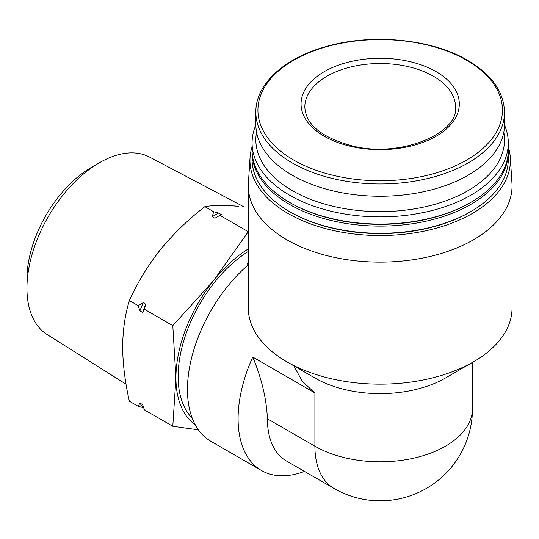 <?xml version="1.0" encoding="UTF-8"?>
<svg xmlns="http://www.w3.org/2000/svg" width="539" height="539" viewBox="0 0 539 539"><rect width="100%" height="100%" fill="white"/><g stroke="black" fill="none" stroke-linecap="round" stroke-linejoin="round"><path stroke-width="0.81" d="M195.307 424.873A106.756 61.635 -60 0 1 175.923 377.751L172.797 426.268L198.406 429.832M218.625 213.04A120.756 69.72 120 0 0 212.265 216.712L213.666 211.733L218.625 213.04L221.286 214.576L219.885 215.317L248.284 231.716L213.666 280.475L172.797 325.623L175.923 377.751A106.756 61.635 -60 0 1 213.666 280.475A106.756 61.635 -60 0 1 248.311 248.87M192.255 418.237A103.616 59.822 -60 0 1 185.396 335.581A103.616 59.822 -60 0 1 248.311 251.437M248.311 264.568L247.078 263.861L248.311 263.153M508.284 146.837A130.222 75.184 180 0 1 510.312 157.57L511.962 183.172A131.873 76.134 180 0 1 512.05 185.989L512.05 308.018A131.873 76.134 180 0 1 473.431 361.851A131.873 76.134 180 0 1 286.93 361.851A131.873 76.134 180 0 1 248.311 308.018L248.311 185.989A131.873 76.134 180 0 1 248.398 183.172L250.042 157.57A130.222 75.184 180 0 1 252.077 146.837M512.05 185.989A131.873 76.134 180 0 1 380.177 262.122A131.873 76.134 180 0 1 248.311 185.989M334.025 488.455L286.512 461.027A92.31 53.294 -60 0 1 267.398 418.769C266.562 399.069 261.678 378.499 252.744 357.047L314.904 392.938L314.904 446.198A92.31 53.294 0 0 0 445.45 446.198A92.31 53.294 0 0 0 472.487 408.515A92.31 92.31 0 0 1 334.025 488.455A92.31 53.294 -60 0 1 314.904 446.198L267.398 418.769M304.474 471.396A113.035 65.259 -60 0 1 261.496 470.513A113.035 65.259 -60 0 1 252.744 357.047M261.496 470.513L210.877 441.286A113.035 65.259 -60 0 1 190.408 363.037A113.035 65.259 -60 0 1 248.311 264.797M293.856 365.853L302.339 381.423L314.904 392.938M473.431 361.851L445.45 378.007A92.31 53.294 180 0 1 314.904 378.007L286.93 361.851M436.125 71.653A79.125 45.68 180 0 1 400.659 148.077A79.125 45.68 180 0 1 303.753 92.129A79.125 45.68 180 0 1 436.125 71.653M504.517 112.186L504.517 124.462A124.334 71.781 180 0 1 380.177 196.25A124.334 71.781 180 0 1 255.843 124.462L255.843 112.186A124.334 71.781 180 0 0 380.177 183.967A124.334 71.781 180 0 0 504.517 112.186C503.925 91.812 491.615 74.51 467.576 60.274C431.085 38.599 370.428 33.047 324.249 47.082C283.137 58.845 255.425 84.832 255.843 112.186M503.797 132.156A124.334 71.781 180 0 1 380.177 211.632A124.334 71.781 180 0 1 256.557 132.156M504.511 125.102A128.1 73.958 180 0 1 508.284 142.923A128.1 73.958 180 0 1 380.177 216.88A128.1 73.958 180 0 1 252.077 142.923A128.1 73.958 180 0 1 255.85 125.102M508.284 142.923L508.284 150.098A128.1 73.958 180 0 1 470.763 202.394A128.1 73.958 180 0 1 289.598 202.394A128.1 73.958 180 0 1 252.077 150.098L252.077 142.923M470.763 202.394L469.873 202.907A126.847 73.237 180 0 1 290.481 202.907L289.598 202.394M508.27 151.122A128.1 73.958 180 0 1 508.284 152.153A128.1 73.958 180 0 1 380.177 226.111A128.1 73.958 180 0 1 252.077 152.153A128.1 73.958 180 0 1 252.09 151.122M508.284 152.153L508.284 159.328A128.1 73.958 180 0 1 470.763 211.625A128.1 73.958 180 0 1 289.598 211.625A128.1 73.958 180 0 1 252.077 159.328L252.077 152.153M470.763 211.625L469.873 212.137A126.847 73.237 180 0 1 290.481 212.137L289.598 211.625M510.312 157.57A130.222 75.184 180 0 1 380.177 235.536A130.222 75.184 180 0 1 250.042 157.57M143.138 407.592L138.179 406.285L139.958 403.071A120.756 69.72 120 0 0 143.138 407.592L143.731 407.935M138.179 406.285L129.38 401.205C125.088 382.367 122.838 364.297 122.643 346.988C122.838 329.902 125.088 314.426 129.38 300.553C137.405 282.739 147.733 265.788 160.386 249.712C173.403 233.865 188.232 219.514 204.867 206.653C212.885 205.265 223.22 205.089 235.866 206.127M172.797 426.268L144.398 409.876L142.619 404.607L139.958 403.071M139.958 310.902L138.179 305.633L143.138 302.709A120.756 69.72 120 0 0 139.958 310.902L142.619 312.438L144.398 309.224L172.797 325.623M138.179 305.633L129.38 300.553M212.265 216.712L214.926 218.248L219.885 215.317M213.666 211.733L204.867 206.653M143.138 302.709L145.799 304.245L144.398 309.224M218.794 215.95A120.756 69.72 120 0 0 214.926 218.248M145.799 304.245A120.756 69.72 120 0 0 142.619 312.438M122.71 351.886A106.823 61.675 -60 0 1 122.724 341.739M154.774 257.002A106.823 61.675 -60 0 1 165.891 243.136M233.111 205.905A106.823 61.675 -60 0 1 238.588 206.39M126.072 384.219L47.055 334.476A102.464 59.162 -60 0 1 26.95 288.244A102.464 59.162 -60 0 1 99.405 162.744A102.464 59.162 -60 0 1 149.492 157.038L244.315 207.05M26.95 288.244L26.95 279.182A91.367 52.755 -60 0 1 91.556 167.279L99.405 162.744M466.633 60.253A122.259 70.589 180 0 1 411.823 178.348A122.259 70.589 180 0 1 262.089 91.893A122.259 70.589 180 0 1 466.633 60.253M433.464 76.269A75.352 43.504 180 0 1 455.536 107.032C458.925 133.288 400.019 158.486 351.96 145.847C321.365 137.384 305.653 124.442 304.825 107.032A75.352 43.504 180 0 1 351.34 66.836A75.352 43.504 180 0 1 433.464 76.269M472.487 362.397L472.487 408.515"/></g></svg>
